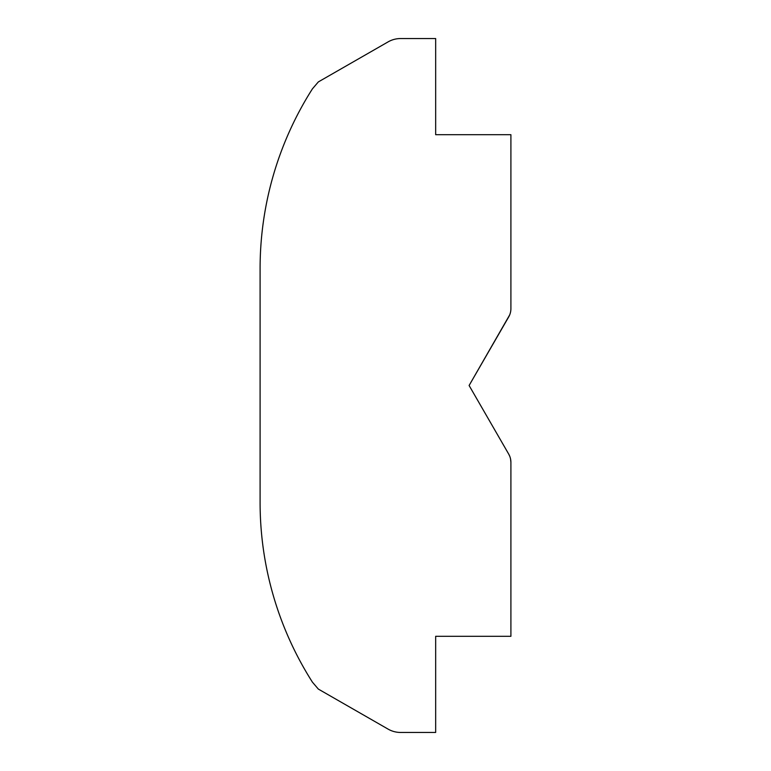 <?xml version="1.0" encoding="UTF-8"?>
<svg xmlns="http://www.w3.org/2000/svg" width="771" height="771" viewBox="0 0 771 771"><rect width="100%" height="100%" fill="white"/><g stroke="black" fill="none" stroke-linecap="round" stroke-linejoin="round"><path stroke-width="1.16" d="M509.641 456.008L508.667 454.023A16.721 16.721 0 0 1 510.903 462.378L510.903 636.306L435.663 636.306L435.663 732.45L400.583 732.45A25.077 25.077 0 0 1 388.044 729.087L318.336 689.081L312.428 682.162A334.412 334.412 0 0 1 260.097 502.547L260.097 268.453A334.412 334.412 0 0 1 312.428 88.838L318.336 81.919L388.044 41.913A25.077 25.077 0 0 1 400.583 38.55L435.663 38.55L435.663 134.694L510.903 134.694L510.903 308.622A16.721 16.721 0 0 1 508.667 316.977L469.105 385.5L470.83 388.488M508.667 454.023L469.105 385.5L509.641 314.992M510.903 462.378L510.585 459.15M510.903 134.694L510.903 205.751M510.903 565.249L510.903 636.306M260.097 502.547L260.097 268.453L260.097 502.547"/></g></svg>
